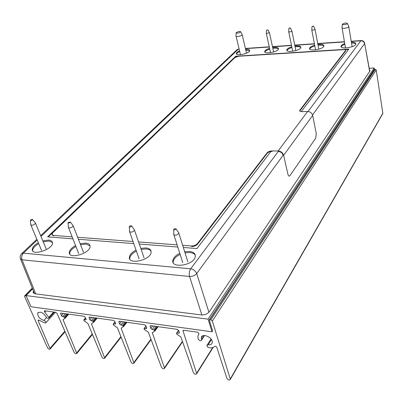 <?xml version="1.0" encoding="UTF-8"?>
<svg xmlns="http://www.w3.org/2000/svg" width="403" height="403" viewBox="0 0 403 403"><rect width="100%" height="100%" fill="white"/><g stroke="black" fill="none" stroke-linecap="round" stroke-linejoin="round"><path stroke-width="0.6" d="M37.187 240.047L23.379 253.149L21.445 253.885C20.246 255.29 19.888 256.857 20.367 258.58L22.034 259.809L189.551 276.463C192.533 276.498 194.921 275.526 196.714 273.551L283.123 155.231M201.898 314.975L189.551 276.463C188.896 273.622 189.279 271.068 190.69 268.816L23.379 253.149C21.681 255.079 21.233 257.3 22.034 259.809L35.761 293.893M272.015 150.939L272.126 151.412C269.945 151.513 268.312 152.133 267.229 153.271L197.611 244.127C196.135 245.729 194.145 246.52 191.647 246.5L191.485 245.971C193.984 245.986 195.969 245.195 197.45 243.598L267.118 152.792C268.197 151.659 269.834 151.039 272.015 150.939L278.151 150.969L278.261 151.447L190.69 268.816C193.571 269.335 195.576 270.912 196.714 273.551L208.905 312.26M312.532 114.956L364.569 43.695C364.045 41.821 362.796 40.859 360.816 40.804L361.244 40.562M72.913 238.853L47.584 236.873L235.715 56.224L348.847 49.106L301.248 111.616M270.866 151.518L196.986 248.545L183.34 247.477M48.229 236.924L235.805 56.591L237.105 56.506M344.923 49.755L348.524 49.534M235.715 56.224L235.805 56.591M141.151 249.417L146.264 248.963C148.692 249.19 150.309 249.976 151.12 251.331M129.796 259.043L129.771 258.137C130.229 255.542 132.436 253.21 136.39 251.134M140.793 248.384L145.906 247.931C149.558 248.334 151.296 249.805 151.115 252.338C150.531 260.267 127.953 265.204 129.403 257.099C129.862 254.51 132.068 252.177 136.028 250.102M318.053 45.292L319.221 45.176C321.67 45.04 323.226 45.353 323.896 46.108M309.736 49.045L309.751 49C310.25 47.856 311.942 46.844 314.824 45.962M317.907 44.521L319.08 44.406C322.471 44.265 324.067 44.854 323.876 46.164C323.09 49.488 308.139 51.624 309.6 48.229C310.098 47.091 311.791 46.078 314.678 45.191M351.522 43.035C353.789 43.005 355.219 43.368 355.824 44.108M341.215 46.909L341.24 46.824C341.618 45.932 342.827 45.096 344.877 44.31M351.391 42.244C354.6 42.255 356.066 42.904 355.794 44.204C354.826 47.65 339.447 49.539 341.104 46.033C341.482 45.146 342.696 44.31 344.741 43.524M185.017 252.822L189.722 252.51C192.569 252.777 194.437 253.729 195.329 255.361M173.199 262.62L173.23 261.315C173.894 258.655 176.197 256.358 180.141 254.419M184.685 251.759L189.39 251.442C193.727 251.956 195.682 253.734 195.254 256.782C193.853 265.386 170.62 268.927 172.882 260.247C173.547 257.588 175.854 255.29 179.803 253.356M43.222 241.805L49.02 241.039L52.461 242.525M32.683 250.847L32.658 250.631C32.719 248.303 34.739 245.991 38.713 243.694M42.819 240.843L48.622 240.077C51.06 240.314 52.35 241.226 52.486 242.813C53.307 249.135 32.21 256.303 32.245 249.659C32.311 247.336 34.331 245.029 38.31 242.732M80.54 244.707L86.111 244.062L90.05 245.85M69.724 254.001L69.684 253.558C69.885 251.114 71.966 248.777 75.94 246.545M80.157 243.719L85.728 243.074C88.579 243.362 90.03 244.465 90.081 246.374C90.443 253.316 68.782 259.779 69.286 252.565C69.487 250.122 71.578 247.785 75.552 245.558M295.092 46.839L296.447 46.698C298.729 46.572 300.19 46.854 300.829 47.554M286.981 50.592L286.986 50.566C287.445 49.448 289.092 48.436 291.933 47.534M294.941 46.083L296.296 45.942C299.469 45.806 300.976 46.355 300.819 47.589C300.159 50.813 285.505 53.12 286.83 49.811C287.289 48.692 288.936 47.68 291.777 46.778M272.846 48.34L274.367 48.174C276.498 48.053 277.869 48.315 278.478 48.959C277.934 52.098 263.557 54.566 264.751 51.337C265.174 50.244 266.786 49.231 269.582 48.315M264.751 51.337L264.917 52.083C265.34 50.985 266.952 49.977 269.743 49.055M272.685 47.599L274.206 47.428C277.178 47.297 278.604 47.811 278.478 48.97M245.785 50.083L249.734 50.773M236.531 54.002C236.793 53.191 237.861 52.38 239.73 51.564M245.613 49.352L245.785 49.342C248.515 49.216 249.83 49.685 249.739 50.748C249.346 53.75 235.307 56.415 236.344 53.302C236.586 52.486 237.659 51.665 239.558 50.833M177.794 247.044L139.292 244.037M133.756 243.603L78.429 239.281M345.598 22.911L342.399 24.084C341.553 25.318 347.24 24.558 347.361 23.419L345.598 22.911M342.011 27.52C341.235 29.061 348.338 28.119 348.797 26.618L348.63 26.114M345.729 49.302L345.734 49.705M238.249 31.651L236.133 32.724C237.367 33.464 238.873 33.167 240.656 31.832C240.51 31.409 239.709 31.348 238.249 31.651M235.997 35.943C235.503 37.303 241.981 36.038 242.183 34.734L242.037 34.371M246.349 55.765L246.646 55.533M68.349 227.252C69.014 228.284 70.419 228.133 72.575 226.793L73.185 225.821L72.908 225.317M69.991 222.516L70.268 221.982L68.042 222.642C68.228 223.212 68.878 223.166 69.991 222.516M311.751 29.802C312.587 30.371 313.685 30.205 315.05 29.303L314.97 29.076M313.06 26.094L312.043 26.477L313.574 26.24L313.06 26.094M30.371 220.411L30.764 224.753C32.391 225.67 33.958 225.146 35.474 223.181L35.242 222.783M32.139 219.318L30.356 220.24C31.107 220.748 31.827 220.506 32.527 219.514L32.139 219.318M129.439 231.272C130.451 232.652 132.078 232.41 134.33 230.551L134.486 229.922L134.128 229.433M131.554 226.3L131.63 226.012C130.965 225.484 130.194 225.66 129.313 226.526C129.625 227.282 130.376 227.206 131.554 226.3M288.669 31.62C289.51 32.154 290.588 31.978 291.898 31.086L291.822 30.87M289.828 27.958L288.906 28.336L290.407 28.084L289.828 27.958M266.489 30.215L266.428 33.605L269.395 32.613M266.539 30.26L267.96 29.872L266.539 30.26M173.683 234.153C174.957 235.8 176.69 235.523 178.882 233.312L178.469 232.42M174.58 228.682L173.703 229.327C174.247 230.234 175.043 230.108 176.086 228.944L174.58 228.682M369.455 69.719L370.004 70.873L209.505 311.514C207.52 313.952 204.805 315.091 201.359 314.929L35.061 293.807L33.111 292.336L33.434 290.961M26.034 295.575L208.084 319.151L212.043 331.81L31.016 306.754L26.034 295.575L32.588 288.87M212.043 331.81L212.346 331.342M374.372 69.336L374.165 68.006L369.188 68.253M374.165 68.006L208.084 319.151M307.635 111.51L278.151 150.969C280.946 151.246 282.775 152.692 283.636 155.301L287.923 174.282C288.452 176.131 289.142 176.564 289.994 175.582L315.735 138.118L316.259 133.393L312.673 115.48C311.922 113.026 310.245 111.702 307.635 111.51L301.882 111.636C300.265 111.616 299.525 111.223 299.666 110.462L345.588 50.466C345.688 49.886 344.993 49.619 343.507 49.67L238.631 56.249L235.02 57.503L52.728 232.828L51.896 234.35L53.428 235.407L72.122 236.838M278.261 151.447C280.745 151.694 282.367 152.979 283.138 155.296M52.093 234.873L53.624 235.886L53.428 235.407M299.731 111.011L345.547 51.055L345.588 50.466L345.658 50.869M77.638 237.256L133.02 241.498M138.556 241.921L177.098 244.873M182.65 245.296L191.485 245.971M26.185 295.918L24.613 295.923L24.643 296.537L47.554 347.749C48.511 349.104 49.388 349.502 50.179 348.943L38.174 320.743L38.144 320.194L39.388 320.355L45.111 323.075L45.882 322.773C45.962 321.695 45.302 320.909 43.902 320.415C39.524 318.864 37.484 316.4 37.786 313.025C40.416 311.272 43.197 312.577 46.144 316.934C47.106 318.355 48.012 318.768 48.859 318.179L48.813 317.363L44.788 312.214L44.234 310.98L44.763 310.778L55.725 312.315L57.014 313.343L74.097 352.298C75.109 353.708 76.021 354.096 76.837 353.456L63.105 319.816L65.004 318.088L64.082 316.919L62.682 316.718L61.382 315.67L60.596 313.302L61.155 313.076L83.98 316.274L85.305 317.327L86.121 319.725L83.769 319.906L84.056 320.828L87.849 323.418L101.919 357.048C102.982 358.529 103.934 358.907 104.775 358.181L91.486 323.947L93.546 322.193L92.614 321L91.149 320.793L89.819 319.715L89.053 317.342L89.668 317.07L113.555 320.42L114.91 321.498L115.706 323.896L113.188 324.143L113.47 325.06L117.374 327.715L130.99 362.01C132.119 363.566 133.116 363.934 133.977 363.113L121.187 328.269L123.419 326.49L122.482 325.271L120.945 325.055L119.58 323.952L118.84 321.579L119.515 321.256L144.576 324.773L145.967 325.876L146.737 328.264L146.007 328.636L144.052 328.591L144.319 329.498L148.344 332.218L161.442 367.214C162.646 368.851 163.689 369.203 164.575 368.271L152.344 332.802L154.767 331.004L153.82 329.755L152.208 329.523L150.808 328.395L150.097 326.032L150.838 325.649L177.209 329.347L178.635 330.48L179.375 332.853L178.574 333.296L176.902 333.054L176.499 333.276L176.761 334.168L180.907 336.958L193.425 372.674C194.709 374.402 195.803 374.735 196.709 373.682L182.977 330.727L183.788 330.269L197.47 332.188L198.966 333.694L197.828 336.293L198.18 339.054C199.52 340.878 200.664 341.2 201.606 340.021L201.324 337.855C201.586 332.556 212.96 337.256 212.275 342.414C211.973 344.278 210.603 345.069 208.17 344.792L206.86 345.532L206.956 346.112L207.898 347.245L209.066 347.744C211.504 348.106 213.373 347.678 214.673 346.449C215.509 346.091 216.235 346.419 216.844 347.426L226.919 378.392C228.294 380.215 229.443 380.528 230.355 379.334L212.336 321.025L210.845 319.836L209.233 319.957L212.623 330.913M382.518 114.069L382.84 113.213L376.221 69.991L375.304 69.271L374.16 69.578L209.389 319.725M308.053 111.52L360.816 40.804L351.26 41.454M369.637 71.427L364.584 43.045M238.964 48.879L236.768 49.952L40.673 235.674M344.464 41.917L317.76 43.731M314.441 43.952L294.779 45.287M291.515 45.509L272.514 46.798M269.295 47.02L245.447 48.637M239.135 49.065L238.405 49.116L40.99 236.44M237.276 56.123L237.352 56.445M267.229 153.271L267.118 152.792M197.611 244.127L197.45 243.598M345.547 51.055L345.482 50.652M299.938 110.583L299.842 110.14M312.673 115.48L283.636 155.301M204.145 335.492L201.54 339.497M211.459 339.623L208.17 344.792M382.84 113.213L230.299 378.956M376.221 69.991L212.336 321.025M375.304 69.271L210.845 319.836M374.498 69.311L209.676 319.685M32.366 288.321L25.107 295.737M64.848 331.201L50.123 348.202M38.824 320.037L38.174 320.743M46.526 317.544L43.902 320.415M53.67 312.023L48.813 317.363M45.962 310.945L44.788 312.214M92.247 333.921L76.777 352.756M63.669 319.176L63.105 319.816M65.024 318.36L68.752 314.139L65.029 318.355M68.52 314.108L65.004 318.088M67.775 314.002L64.732 317.443M66.792 313.866L64.082 316.919M65.397 313.67L62.682 316.718M63.417 313.393L61.382 315.67M61.301 313.096L60.626 313.851M86.116 319.282L85.517 319.987M85.582 317.997L84.066 319.781M120.915 336.626L104.72 357.526M91.965 323.367L91.486 323.947M97.168 318.123L93.572 322.44L97.173 318.123M96.967 318.098L93.546 322.193M96.236 317.992L93.279 321.534M95.249 317.856L92.614 321M93.788 317.65L91.149 320.793M91.798 317.373L89.819 319.715M89.743 317.085L89.088 317.861M115.671 323.418L115.036 324.208M115.112 322.007L113.52 323.992M150.929 339.125L133.922 362.514M121.6 327.74L121.187 328.269M126.905 322.294L123.444 326.712M126.728 322.269L123.419 326.49M126.028 322.168L123.162 325.82M125.031 322.032L122.482 325.271M123.499 321.816L120.945 325.055M121.494 321.534L119.58 323.952M119.515 321.256L118.875 322.057M146.672 327.75L146.007 328.636M146.082 326.183L144.415 328.41M182.433 341.306L164.52 367.738M152.702 332.314L152.344 332.802M157.946 326.647L154.767 331.004M157.276 326.551L154.52 330.314M156.273 326.41L153.82 329.755M154.666 326.183L152.208 329.523M152.651 325.901L150.808 328.395M150.742 325.639L150.133 326.46M179.27 332.289L178.574 333.296M178.655 330.531L176.902 333.054M212.719 347.582L196.654 373.223M183.592 330.259L183.012 331.095M369.737 71.271L364.67 43.504C364.267 41.58 363.088 40.597 361.133 40.567L351.225 41.242M237.135 49.584L239.09 48.869M245.402 48.441L269.254 46.819M272.468 46.597L291.475 45.307M294.739 45.086L314.4 43.746M317.72 43.519L344.429 41.705M34.542 293.706L20.608 259.184M21.928 253.427L36.864 239.281M129.771 258.137L129.403 257.099M309.751 49L309.6 48.229M341.24 46.824L341.104 46.033M173.23 261.315L172.882 260.247M32.658 250.631L32.245 249.659M69.684 253.558L69.286 252.565M286.986 50.566L286.83 49.811M236.506 53.972L236.344 53.302M342.369 24.387L342.056 27.429M347.361 23.419L348.822 26.522M352.131 46.703L348.797 26.618M345.502 47.972L342.082 27.933M236.128 32.935L236.027 35.862M240.656 31.832L242.193 34.658M246.52 53.206L242.183 34.734M240.475 54.682L236.067 36.23M83.466 252.218L73.185 225.821M78.726 253.628L68.51 227.655M68.057 222.864L68.384 227.055M70.268 221.982L73.165 225.64M318.783 49.186L315.05 29.303M315.564 49.856L311.791 29.993M312.038 26.563L311.776 29.757M313.574 26.24L315.06 29.258M46.138 248.822L35.474 223.181M41.524 250.389L30.895 225.06M32.527 219.514L35.444 223.03M144.042 257.769L134.481 230.148M139.095 258.852L129.645 231.866M129.328 226.854L129.509 231.03M131.63 226.012L134.486 229.922M295.857 50.607L291.898 31.086M292.704 51.297L288.704 31.792M288.901 28.417L288.689 31.575M290.407 28.084L291.908 31.041M273.637 51.982L269.471 32.809M270.544 52.692L266.343 33.54M267.96 29.872L269.481 32.769M187.848 261.814L178.882 233.312M182.75 262.6L173.925 234.914M173.713 229.74L173.784 233.881M176.086 228.944L178.902 233.055M33.111 292.336L33.429 293.062M299.666 110.462L299.756 110.906M204.563 335.482L201.606 340.021M202.588 335.921L201.324 337.855M211.026 338.999L207.258 344.908M382.84 113.51L230.355 379.334M32.275 288.095L24.729 295.797M65.079 331.724L50.179 348.943M55.402 312.27L45.882 322.773M38.371 312.401L37.786 313.025M54.365 312.124L48.859 318.179M92.453 334.419L76.837 353.456M85.522 317.851L83.849 319.811M121.102 337.094L104.775 358.181M115.041 321.836L113.283 324.027M151.09 339.558L133.977 363.113M126.915 322.294L123.439 326.732M119.041 321.327L118.84 321.579M146.007 325.982L144.158 328.445M182.569 341.699L164.575 368.271M158.107 326.667L154.787 331.216M150.324 325.725L150.097 326.032M178.564 330.309L176.625 333.095M213.142 347.436L196.709 373.682M183.239 330.344L182.977 330.727"/></g></svg>

